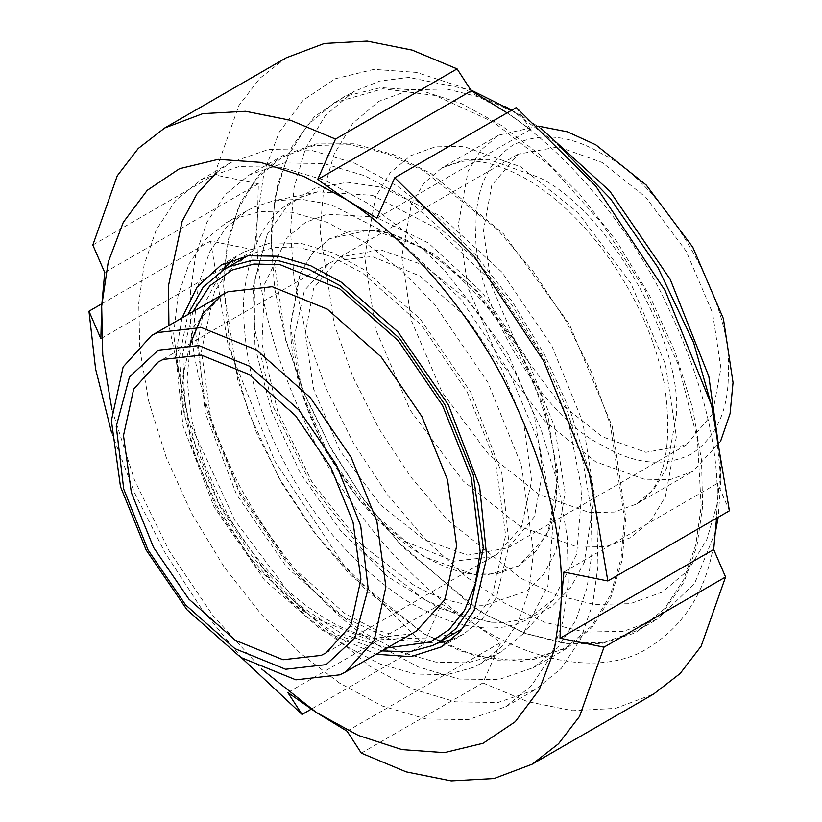<?xml version="1.0" encoding="UTF-8"?>
<svg xmlns="http://www.w3.org/2000/svg" width="822" height="822" viewBox="0 0 822 822"><rect width="100%" height="100%" fill="white"/><g stroke="black" fill="none" stroke-linecap="round" stroke-linejoin="round"><path stroke-width="0.62" stroke-dasharray="4.11 3.08" d="M702.594 506.568L696.902 546.219L683.945 582.192L663.354 611.835L635.57 632.786L601.94 643.462L564.467 643.451L525.464 633.515L487.117 615.349L473.123 606.739L398.31 542.006L362.348 497.464L330.31 446.901L304.243 393.008L285.522 338.921L271.188 241.339L271.64 225.444L277.785 183.984L291.923 146.706L314.425 116.632L344.654 96.39L380.925 87.594L420.813 90.441L461.676 103.716L501.112 125.273L540.095 154.875L579.448 193.92L616.747 241.432L649.38 295.18L675.129 351.929L692.617 408.092L701.546 460.423L702.594 506.568M271.188 242.161L275.072 197.393L287.114 157.536L307.192 125.345L334.225 102.822L382.857 88.766L435.331 95.506L493.395 122.057L550.946 166.578L601.981 223.481L645.116 290.166L678.345 364.773L697.457 439.493L701.187 506.516L695.802 544.801L683.688 579.685L664.495 608.794L638.602 630.012L604.458 642.383L566.009 643.277L525.844 633.495L486.367 614.907L479.442 610.777L402.153 546.455L364.906 501.389L331.78 449.994L304.931 395.218L285.737 340.39L274.661 288.594L271.188 241.339M729.412 510.791L717.534 483.315L716.702 515.774C721.295 450.826 702.399 375.746 660.004 290.536C618.093 210.247 555.919 143.809 502.026 109.511L460.001 86.546L416.477 72.398L373.969 69.367L335.325 78.737L303.123 100.294L279.141 132.342L264.078 172.075L257.533 216.248C252.94 281.196 271.846 356.265 314.24 441.476C356.142 521.775 418.326 588.213 472.208 622.501C525.998 658.453 591.08 675.026 638.92 653.284C687.757 627.587 713.691 581.75 716.702 515.774L716.558 518.22M507.102 112.861L530.55 129.475L516.329 107.538M530.55 129.475L376.908 218.179M100.859 338.685L254.512 249.97L257.533 216.248L258.355 183.779L214.398 174.829L92.824 245.018M258.355 183.779L104.713 272.493M101.825 303.78L210.545 241.021L254.512 249.97M111.967 409.685L134.603 480.315L169.209 550.997L212.99 615.575L261.715 669.067M111.504 432.331L134.623 493.046L165.13 552.836L201.544 608.712L241.874 658.134M347.079 731.179L500.732 642.465L472.208 622.501L441.486 603.821L423.638 644.273L311.291 709.139M441.486 603.821L287.834 692.525M361.31 753.116L482.884 682.928L500.732 642.465M286.313 57.766L259.824 78.296L238.832 105.617L214.398 174.829M210.545 241.021L228.321 346.35L274.795 461.111L344.284 565.813L423.638 644.273M482.884 682.928L527.755 701.69L572.8 710.711L615.586 708.359L653.654 694.035M563.882 572.03L717.534 483.315M182.032 317.939L175.744 354.539L182.946 425.621L214.152 507.112L264.633 580.198L321.166 629.744L376.199 654.261M222.002 270.664L204.955 302.999L198.01 341.685L205.212 412.767L236.417 494.258L286.888 567.344L343.432 616.89L390.358 639.269L437.129 643.287M452.038 639.465L463.742 634.019L482.524 618.606L496.416 597.502L509.054 544.596L501.852 473.513L470.646 392.012L420.176 318.926L363.632 269.38L332.869 252.827L301.068 243.384L270.428 242.911L243.333 252.251L232.76 259.66M247.669 255.837L252.303 253.546L274.661 247.371L301.222 247.967L330.958 256.372L362.266 272.791L421.881 325.635L467.112 391.827L495.553 462.108L505.633 535.194L492.584 594.707L478.558 615.431L461.111 629.467L454.761 632.735L432.403 638.899L405.842 638.304L376.106 629.909L344.798 613.479L285.193 560.635L239.952 494.443L211.521 424.162L201.431 351.076L214.48 291.574L228.516 270.839L245.953 256.803M382.004 650.911L336.958 634.831L290.762 601.94L249.58 557.039L217.686 507.308L196.283 459.097L182.556 407.25L179.432 357.149L187.837 314.59M491.916 556.833L453.734 561.19L406.089 541.811L359.563 500.567L324.258 448.904L302.064 394.057L294.194 336.999L304.376 290.556L328.944 263.42L333.896 260.882L372.078 256.526L419.723 275.904L466.249 317.148L501.554 368.811L523.748 423.659L531.618 480.716L521.436 527.159L496.868 554.295L491.916 556.833M412.901 584.534L360.827 543.856L312.226 482.452L277.528 410.877L261.941 343.524L264.592 284.073L287.217 237.301L305.507 222.423L327.187 214.223L375.397 216.946L428.128 242.85L482.35 292.642L526.984 358.474L554.552 426.505L565.002 492.388L555.857 551.531L543.558 574.301L526.964 590.967L485.617 605.156C462.92 606.163 438.681 599.289 412.901 584.534M714.606 416.281L720.904 479.555L718.192 517.274M715.551 531.526L694.682 583.291L657.857 618.894L623.446 631.306L584.894 632.108L544.842 622.285L505.674 603.821L466.516 577.065L426.454 540.629L387.902 495.317L353.491 443.161L325.533 387.285L305.558 331.245L294.04 278.339L290.454 231.033L294.04 187.889L305.558 148.279L325.533 115.296L353.491 91.704L379.754 81.049L408.853 77.443L470.698 89.886M511.582 110.282L557.337 143.86M720.904 479.555L720.904 462.416L717.555 502.591L706.828 539.468L688.24 570.17L662.213 592.148L630.166 603.697L594.275 604.447L556.977 595.303L520.521 578.113L446.757 519.278L410.866 477.089L378.829 428.539L352.802 376.507L334.205 324.33L320.138 231.033L323.478 190.868L334.205 153.991L352.802 123.279L378.829 101.311L410.866 89.752L446.757 89.002L484.055 98.157L520.521 115.347L540.938 128.345M538.513 126.156L498.646 135.147L480.808 150.2L468.067 171.243L458.429 224.036L468.067 287.957L498.646 359.358L545.192 421.532L595.724 461.851L646.267 479.894L670.855 479.38L692.812 471.458L720.534 441.435M475.989 226.749C470.348 295.581 539.735 415.757 602.156 445.277C634.358 464.368 664.094 467.317 691.374 454.114C716.435 437.099 728.754 409.87 728.323 372.438C733.964 303.616 664.577 183.44 602.156 153.909C569.954 134.818 540.218 131.869 512.938 145.073C487.878 162.098 475.558 189.317 475.989 226.749M720.904 368.153L712.561 312.863L686.123 251.121L645.866 197.342L602.156 162.479L558.446 146.871L518.189 154.166L491.751 185.382L483.408 231.033L491.751 286.323L518.189 348.076L558.446 401.845L602.156 436.708L645.866 452.316L686.123 445.031L712.561 413.815L720.904 368.153M542.787 470.985L534.444 415.706L508.006 353.953L467.749 300.174L424.039 265.311L380.329 249.703L340.072 256.998L313.634 288.214L305.291 333.876L313.634 389.155L340.072 450.908L380.329 504.687L424.039 539.551L467.749 555.158L508.006 547.863L534.444 516.648L542.787 470.985M557.624 479.555L548.243 417.36L518.497 347.891L473.215 287.392L424.039 248.172L374.863 230.612L350.932 231.116L329.581 238.822L312.226 253.464L299.825 273.942L290.454 325.307L299.825 387.501L329.581 456.97L374.863 517.47L424.039 556.689L473.215 574.249L497.135 573.746L518.497 566.039L535.852 551.398L548.243 530.92L557.624 479.555M290.741 325.132C289.478 375.736 317.22 448.052 356.07 495.461C393.646 544.626 449.726 578.226 488.165 574.619L518.785 565.875L546.27 535.667L555.744 505.828L557.696 470.513L541.677 396.296L515.517 342.188L477.788 291.759L433.944 253.957L391.385 233.756L369.777 229.965L329.869 238.647L312.802 252.96L300.369 273.192L290.741 325.132M224.077 271.126L223.656 285.789L229.811 346.494L248.634 412.439L278.761 477.438L316.768 535.564L367.547 591.614L424.799 634.255L475.599 656.038L521.497 661.433L566.933 648.301L592.2 627.258L610.952 597.183L622.203 559.946L625.83 518.117L612.236 426.341L569.225 323.93L503.465 233.808L431.262 173.709L393.008 154.413L353.748 143.788L316.018 143.922L282.552 155.738L258.365 175.559L240.435 202.767L229.112 235.349L224.077 271.126M190.714 290.382C186.707 347.151 203.219 412.767 240.271 487.251C281.062 560.09 327.094 612.832 378.346 645.465L418.038 666.827L459.066 679.013L498.605 679.619L533.57 667.567L557.809 647.685L575.739 620.446L587.031 587.874L592.046 552.189L591.069 509.208L582.757 460.474L566.471 408.174L542.489 355.32L512.096 305.27L477.366 261.026L404.414 197.095L364.721 175.744L323.693 163.557L284.155 162.951L249.189 175.004L224.951 194.876L207.021 222.115L195.728 254.697L190.714 290.382M216.916 172.23L231.033 162.396L268.455 149.491L310.778 150.149L354.693 163.198L397.17 186.049L436.02 215.549L475.25 254.471L512.425 301.828L544.945 355.402L570.612 411.966L588.049 467.944L596.947 520.1L597.995 566.101L592.621 604.304L580.538 639.167L561.354 668.317L535.41 689.596L497.988 702.502L455.665 701.844L411.75 688.795L369.273 665.943L299.64 606.759L234.907 520.46L188.783 420.309L168.931 325.502M339.589 683.082L300.739 653.582L261.509 614.661L224.334 567.303L191.803 513.74L166.136 457.176L148.7 401.187L139.812 349.031L138.764 303.03L144.127 264.838L156.211 229.965L175.394 200.815L201.349 179.535L238.77 166.63L281.083 167.287L324.998 180.337L367.485 203.188L406.325 232.688L445.555 271.609L482.73 318.967L515.26 372.541L540.927 429.105L558.364 485.083L567.262 537.239L568.31 583.24L562.936 621.442L550.853 656.305L531.67 685.456L505.715 706.735L468.304 719.64L425.981 718.983L382.066 705.934L339.589 683.082M473.277 667.413L446.829 674.718L415.408 674.009L380.237 664.073L343.195 644.643L306.606 616.664L272.688 582.13L219.176 503.835L185.536 420.7L173.617 334.235L178.004 295.91L189.039 263.841L205.644 239.325L226.276 222.711L233.787 218.858L260.235 211.562L291.656 212.261L326.827 222.207L363.869 241.627L400.468 269.606L434.376 304.14L487.888 382.435L521.528 465.571L533.457 552.035L529.07 590.36L518.024 622.429L501.42 646.945L480.788 663.559L473.277 667.413M493.868 655.524L467.43 662.82L436.009 662.121L400.828 652.175L363.797 632.755L327.197 604.776L293.279 570.242L239.767 491.946L206.137 408.801L194.208 322.347L198.595 284.022L209.641 251.953L226.235 227.437L246.867 210.822L254.388 206.969L273.284 200.897L300.503 199.109L331.266 204.657L398.074 239.099L460.762 299.105L508.489 370.547L538.677 442.051L553.504 517.952L547.935 585.541L523.193 633.752L501.389 651.671L493.868 655.524M525.741 620.189C493.817 635.509 452.953 628.357 403.17 598.735C353.624 564.406 314.672 520.182 286.303 466.053C257.07 412.315 242.839 356.923 243.6 299.866C248.552 245.511 267.376 211.398 300.071 197.527L317.888 191.803L372.51 195.359L435.465 227.807L494.536 284.35L539.509 351.662L567.951 419.045L581.925 490.559L576.674 554.244L553.37 599.67L525.741 620.189M624.422 518.117L621.072 558.292L610.356 595.169L591.758 625.881L565.731 647.849L533.694 659.408L497.793 660.148L460.505 651.003L424.039 633.813L350.275 574.979L314.384 532.79L282.347 484.24L256.32 432.208L237.722 380.031L223.656 286.744L226.995 246.569L237.722 209.692L256.32 178.98L282.347 157.012L314.384 145.453L350.275 144.713L387.573 153.858L424.039 171.048L497.793 229.883L533.694 272.072L565.731 320.621L591.758 372.643L610.356 424.83L624.422 518.117M424.039 599.361L365.667 553.761L311.178 484.918L272.288 404.691L254.81 329.201L254.974 278.874L267.314 234.27L287.484 205.613L315.114 188.012L347.624 182.258L381.983 187.303L441.095 216.34L501.882 272.154L551.911 345.959L582.819 422.21L594.532 496.067L584.278 562.361L570.499 587.894L551.901 606.574L529.758 618L505.54 622.47L491.34 622.233L458.316 615.133L424.039 599.361M192.944 311.641L182.803 353.552L184.806 404.116L198.205 457.032L219.906 506.301L252.529 556.833L294.81 601.971L341.942 633.957L387.111 647.962M190.55 343.319L187.015 378.346L191.351 418.85L203.507 462.067L222.844 505.253C273.027 604.828 375.048 661.772 416.477 630.998L410.743 633.947L366.602 638.971L311.507 616.572L257.718 568.886L216.895 509.157L191.228 445.73L182.135 379.764L193.91 326.067L222.31 294.687M676.372 436.708L665.43 496.632L650.962 520.521L630.721 537.609L605.804 546.599L577.887 547.175L520.521 526.697L463.146 480.932L410.312 410.353L375.603 329.303L364.67 256.752L375.603 196.818L390.07 172.939L410.312 155.851L435.239 146.861L463.146 146.275L520.521 166.763L577.887 212.518L630.721 283.097L665.43 364.146L676.372 436.708M676.372 415.285C682.507 340.39 607.006 209.61 539.068 177.48L488.535 159.427L463.937 159.941L441.989 167.863L424.152 182.916L411.411 203.959L401.773 256.752L411.411 320.672L441.989 392.073L488.535 454.247L539.068 494.556L589.61 512.599L614.198 512.085L636.156 504.174L653.993 489.121L666.734 468.078L676.372 415.285M487.117 615.349L486.408 614.938M441.476 646.873L463.742 634.019M243.333 252.251L221.067 265.105M328.944 263.42L158.245 361.978M326.17 652.843L496.868 554.295M334.225 102.822L353.491 91.704M638.602 630.012L657.857 618.894M511.664 110.23L520.521 115.347M498.646 135.147L441.989 167.863L461.029 161.574C478.743 158.934 500.382 164.667 525.957 178.775C551.202 193.427 575.215 214.963 597.984 243.394C632.426 287.803 654.661 335.232 664.7 385.672C673.239 449.737 663.724 489.244 636.156 504.174L692.812 471.458M340.072 256.998L518.189 154.166M686.123 445.031L508.006 547.863M369.766 229.965C411.699 230.304 480.397 282.634 518.631 354.416C557.275 421.47 565.742 500.886 546.27 535.667M566.933 648.301L533.57 667.567M249.189 175.004L282.552 155.738M201.349 179.535L231.033 162.396M505.715 706.735L535.41 689.596M246.867 210.822L226.276 222.711M501.389 651.671L480.788 663.559M317.888 191.803L273.284 200.897M553.37 599.67L523.193 633.752M424.039 633.813L424.738 634.214M223.656 286.744L223.656 285.922M267.335 234.239L253.31 286.529L255.005 346.73L271.322 410.692L300.647 473.657L340.514 530.539L387.758 576.664L439.051 608.249L491.34 622.233"/><path stroke-width="1.23" d="M716.558 518.22L713.681 549.507L725.569 576.982L603.995 647.171L560.029 638.221L560.851 605.752L563.882 572.03L607.838 580.979L729.412 510.791L711.647 405.452L665.173 290.7L595.683 185.988L516.329 107.538L394.755 177.727L376.908 218.179L346.175 199.499L317.652 179.535L471.304 90.821L507.102 112.861M317.652 179.535L335.51 139.072L457.083 68.884L471.304 90.821M241.874 658.134L302.064 714.462L287.834 692.525L316.357 712.489L358.382 735.454L401.917 749.602L444.425 752.633L483.069 743.263L515.271 721.706L539.242 689.658L554.305 649.925L560.851 605.752C565.444 540.804 546.548 465.735 504.153 380.524C462.241 300.225 400.067 233.787 346.175 199.499L304.15 176.525L260.625 162.376L218.118 159.355L179.473 168.715L147.261 190.283L123.29 222.32L108.227 262.054L101.681 306.226L100.859 338.685L88.971 311.209L101.825 303.78M607.838 580.979L590.073 475.65L543.599 360.889L474.109 256.187L394.755 177.727M335.51 139.072L290.628 120.31L245.593 111.289L202.798 113.642L164.729 127.965L138.24 148.484L117.258 175.805L92.824 245.018L104.713 272.493L101.681 306.226L102.74 354.734L111.967 409.685M261.715 669.067L316.357 712.489L347.079 731.179L361.31 753.116L406.181 771.879L451.227 780.9L494.012 778.547L532.081 764.234L558.57 743.705L579.561 716.383L603.995 647.171M88.971 311.209L95.599 369.047L111.504 432.331M311.291 709.139L302.064 714.462M457.083 68.884L412.202 50.121L367.167 41.1L324.371 43.453L286.313 57.766L164.729 127.965M532.081 764.234L653.654 694.035L680.143 673.516L701.135 646.195L725.569 576.982M713.681 549.507L560.029 638.221M376.199 654.261L410.877 656.665L441.476 646.873L460.258 631.471L474.15 610.356L486.788 557.45L479.596 486.367L448.38 404.866L397.91 331.78L341.366 282.234L310.603 265.691L278.812 256.238L248.162 255.765L221.067 265.105L197.126 286.929L182.032 317.939M437.129 643.287L452.038 639.465M232.76 259.66L222.002 270.664M187.837 314.59L203.106 287.32L223.687 269.657L247.669 255.837M223.687 269.657L230.037 266.4L252.395 260.225L278.956 260.821L308.692 269.226L340 285.645L399.615 338.489L444.846 404.681L473.287 474.962L483.367 548.048L470.318 607.561L456.292 628.285L438.845 642.331L432.495 645.589L409.459 651.836L382.004 650.911M157.29 332.602L201.431 327.567L256.515 349.967L310.315 397.663L351.138 457.392L376.795 520.819L385.898 586.774L374.123 640.482L345.723 671.851L339.989 674.79L295.848 679.825L240.754 657.425L186.964 609.729L146.141 550L120.474 486.583L111.381 420.617L123.146 366.92L151.556 335.54L157.29 332.602M158.266 350.182L198.832 345.559L249.456 366.15L298.889 409.973L336.393 464.862L360.683 525.72L368.164 588.49L354.929 637.934L326.149 664.628L285.594 669.252L234.969 648.671L185.536 604.848L148.022 549.959L123.732 489.1L116.251 426.32L129.486 376.887L158.266 350.182M321.217 655.381L283.035 659.737L235.39 640.359L188.865 599.115L153.56 547.452L131.366 492.604L123.495 435.557L133.678 389.114L158.245 361.978L163.198 359.43L201.38 355.083L249.025 374.452L295.55 415.706L330.855 467.358L353.049 522.217L360.92 579.263L350.737 625.706L326.17 652.843L321.217 655.381M718.192 517.274L715.551 531.526M470.698 89.886L511.582 110.282M557.337 143.86L610.52 198.79L657.867 267.427L693.645 342.753L714.606 416.281M720.904 462.416L708.821 376.332L670.269 279.439L609.832 191.166L540.938 128.345M720.534 441.435L730.07 413.62L733.029 382.579L723.391 318.648L692.812 247.258L646.267 185.073L595.724 144.764L567.365 131.808L538.513 126.156M168.931 325.502L168.448 285.892L182.124 221.334L196.859 194.074L216.916 172.23M387.111 647.962L430.523 641.89L449.131 629.631L464.543 610.314L475.28 584.052L480.192 551.86L471.345 477.644L442.637 405.678L398.28 340.781L339.835 288.964L279.973 264.633L253.936 264.047L232.02 270.099L209.929 285.737L192.944 311.641M190.55 343.319L203.003 313.161L222.31 294.687L228.043 291.748L272.185 286.714L327.279 309.123L381.069 356.81L421.892 416.538L447.558 479.966L456.652 545.931L444.877 599.628L416.477 630.998L345.723 671.851M461.111 629.467L438.845 642.331M151.556 335.54L222.31 294.687M505.674 106.778L511.664 110.23"/></g></svg>
